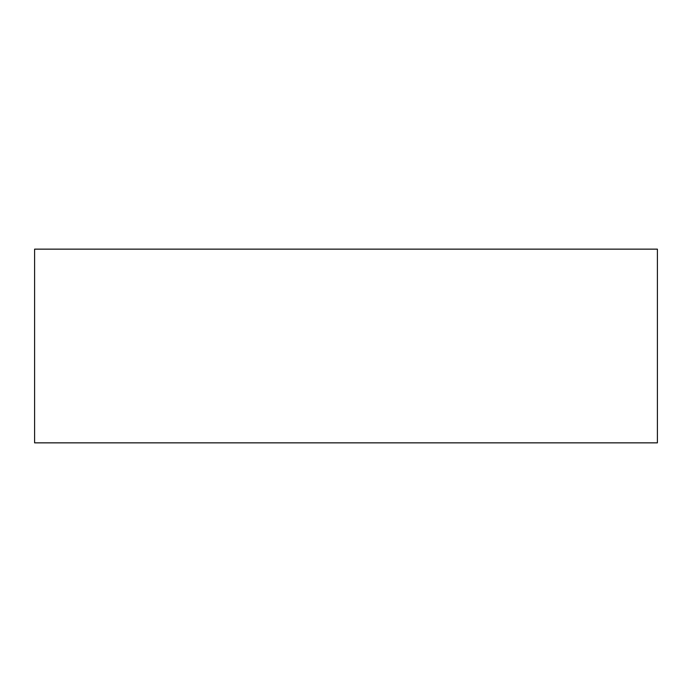 <?xml version="1.0" encoding="UTF-8"?>
<svg xmlns="http://www.w3.org/2000/svg" width="692" height="692" viewBox="0 0 692 692"><rect width="100%" height="100%" fill="white"/><g stroke="black" fill="none" stroke-linecap="round" stroke-linejoin="round"><path stroke-width="1.04" d="M34.6 249.146L657.4 249.146L657.4 442.854L34.6 442.854L34.6 249.146"/></g></svg>
